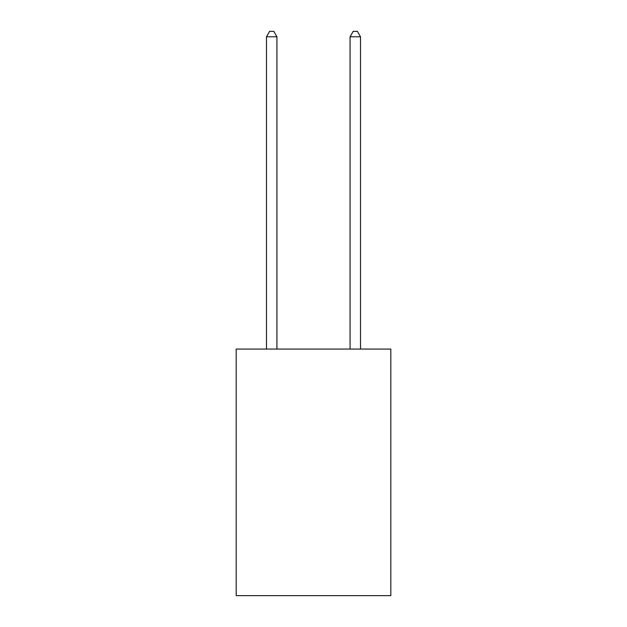 <?xml version="1.0" encoding="UTF-8"?>
<svg xmlns="http://www.w3.org/2000/svg" width="627" height="627" viewBox="0 0 627 627"><rect width="100%" height="100%" fill="white"/><g stroke="black" fill="none" stroke-linecap="round" stroke-linejoin="round"><path stroke-width="0.94" d="M390.817 349.067L390.817 595.65L236.183 595.65L236.183 349.067L390.817 349.067M276.93 349.067L276.93 36.781L266.483 36.781L266.483 349.067M266.483 36.781L269.618 31.35L273.795 31.35L276.93 36.781M360.517 349.067L360.517 36.781L350.07 36.781L350.07 349.067M350.07 36.781L353.205 31.35L357.382 31.35L360.517 36.781"/></g></svg>
